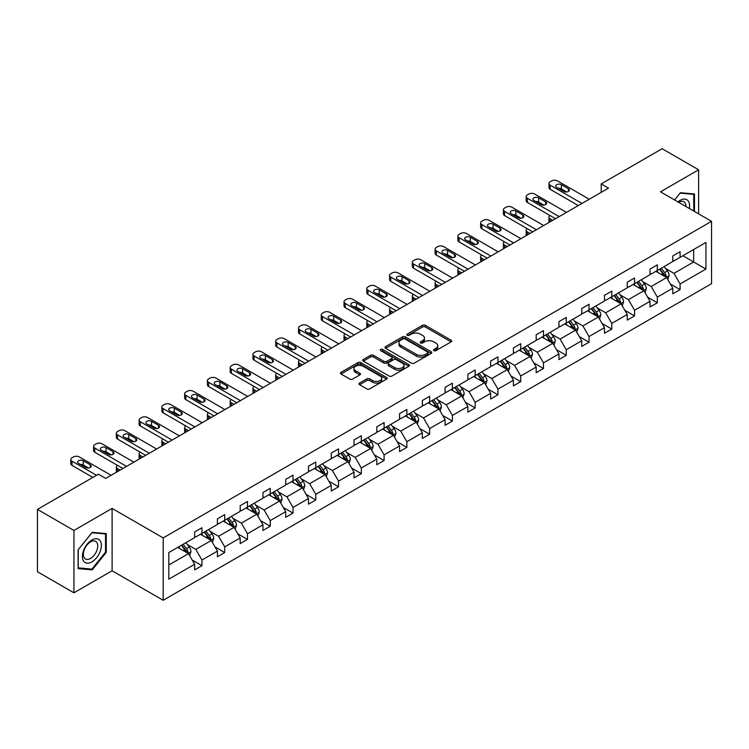 <?xml version="1.0" encoding="UTF-8"?>
<svg xmlns="http://www.w3.org/2000/svg" width="749" height="749" viewBox="0 0 749 749"><rect width="100%" height="100%" fill="white"/><g stroke="black" fill="none" stroke-linecap="round" stroke-linejoin="round"><path stroke-width="1.12" d="M433.905 350.654A1.414 0.815 0 0 0 435.918 350.654L451.132 341.862A2.022 1.17 0 0 0 451.731 341.038A2.022 1.17 0 0 0 451.132 340.215L425.348 325.328A2.022 1.17 0 0 0 422.483 325.328L407.259 334.11A1.414 0.815 0 0 0 406.847 334.691A1.414 0.815 0 0 0 407.259 335.271A1.414 0.815 0 0 0 409.263 335.271L411.238 334.129A6.479 3.745 0 0 1 420.404 334.129L422.558 335.374A6.479 3.745 0 0 1 424.458 338.024A6.479 3.745 0 0 1 422.558 340.664L420.582 341.806A1.414 0.815 0 0 0 420.17 342.387A1.414 0.815 0 0 0 420.582 342.967A1.414 0.815 0 0 0 422.595 342.967L424.561 341.825A6.479 3.745 0 0 1 433.727 341.825L435.881 343.07A6.479 3.745 0 0 1 437.781 345.71A6.479 3.745 0 0 1 435.881 348.36L433.905 349.493A1.414 0.815 0 0 0 433.493 350.073A1.414 0.815 0 0 0 433.905 350.654L433.905 349.493M359.586 383.057A2.022 1.17 0 0 0 358.996 383.881A2.022 1.17 0 0 0 359.586 384.714L366.823 388.89A2.022 1.17 0 0 0 369.688 388.89L386.596 379.125A2.022 1.17 0 0 0 387.186 378.301A2.022 1.17 0 0 0 386.596 377.477L360.803 362.591A2.022 1.17 0 0 0 357.938 362.591L341.038 372.347A2.022 1.17 0 0 0 340.439 373.171A2.022 1.17 0 0 0 341.038 374.004L349.774 379.05A2.022 1.17 0 0 0 352.639 379.05L359.876 374.875A2.022 1.17 0 0 0 360.466 374.041A2.022 1.17 0 0 0 359.876 373.217L355.541 370.718A5.421 3.127 0 0 1 353.959 368.499A5.421 3.127 0 0 1 357.301 365.606A5.421 3.127 0 0 1 363.209 366.289L380.183 376.092A5.421 3.127 0 0 1 381.775 378.301A5.421 3.127 0 0 1 378.423 381.194A5.421 3.127 0 0 1 372.515 380.511L369.688 378.882A2.022 1.17 0 0 0 366.823 378.882L359.586 383.057L359.586 384.714M112.107 508.421L73.936 530.461L37.45 509.395L37.45 571.749L73.936 592.815L112.107 570.775L163.188 600.277L163.188 537.913L112.107 508.421L112.107 570.775M698.63 213.868L698.63 169.789L660.468 191.828L711.55 221.32L163.188 537.913M698.63 169.789L662.144 148.723L601.204 183.908L601.204 192.334M37.45 509.395L98.391 474.211L105.684 478.424L608.506 188.121L601.204 183.908M411.379 363.162A2.022 1.17 0 0 0 414.244 363.162L431.152 353.406A2.022 1.17 0 0 0 431.742 352.582A2.022 1.17 0 0 0 431.152 351.749L405.359 336.863A2.022 1.17 0 0 0 402.494 336.863L385.595 346.618A2.022 1.17 0 0 0 384.995 347.452A2.022 1.17 0 0 0 385.595 348.276L411.379 363.162M381.213 350.963A1.414 0.815 0 0 1 382.655 351.159L408.842 366.28L391.97 376.026A2.022 1.17 0 0 1 389.106 376.026L363.312 361.14L363.312 359.483A2.022 1.17 0 0 0 362.722 360.316A2.022 1.17 0 0 0 363.312 361.14M363.312 359.483L370.549 355.307A2.022 1.17 0 0 1 373.414 355.307L383.872 361.346A2.022 1.17 0 0 0 386.737 361.346L391.54 358.574A2.022 1.17 0 0 0 392.13 357.75A2.022 1.17 0 0 0 391.54 356.917L380.651 350.635A1.414 0.815 0 0 1 380.23 350.055A1.414 0.815 0 0 1 381.11 349.296A1.414 0.815 0 0 1 382.655 349.474L408.87 364.613A2.022 1.17 0 0 1 409.469 365.437A2.022 1.17 0 0 1 408.87 366.27L408.87 364.613M73.936 530.461L73.936 592.815M168.815 552.537L194.646 537.623L194.646 531.977L201.94 527.764L201.94 533.41L217.416 524.478L217.416 518.832L224.709 514.619L224.709 520.265L240.186 511.333L240.186 505.687L247.479 501.465L247.479 507.12L262.955 498.179L262.955 492.533L270.249 488.32L270.249 493.966L285.725 485.034L285.725 479.388L293.018 475.175L293.018 480.821L308.494 471.889L308.494 466.243L315.788 462.03L315.788 467.676L331.264 458.744L331.264 453.098L338.557 448.885L338.557 454.531L354.034 445.599L354.034 439.953L361.327 435.74L361.327 441.386L376.803 432.454L376.803 426.808L384.097 422.595L384.097 428.241L399.563 419.309L399.563 413.663L406.866 409.45L406.866 415.096L422.333 406.164L422.333 400.518L429.636 396.305L429.636 401.951L445.103 393.019L445.103 387.373L452.405 383.16L452.405 388.806L467.872 379.874L467.872 374.228L475.175 370.015L475.175 375.661L490.642 366.729L490.642 361.084L497.945 356.87L497.945 362.516L513.411 353.584L513.411 347.939L520.714 343.725L520.714 349.371L536.181 340.439L536.181 334.784L543.484 330.571L543.484 336.226L558.951 327.285L558.951 321.639L566.253 317.426L566.253 323.072L581.72 314.14L581.72 308.494L589.023 304.281L589.023 309.927L604.49 300.995L604.49 295.349L611.793 291.136L611.793 296.782L627.259 287.85L627.259 282.204L634.562 277.991L634.562 283.637L650.029 274.705L650.029 269.06L657.332 264.846L657.332 270.492L672.799 261.56L672.799 255.915L680.092 251.701L680.092 257.347L705.933 242.433L705.933 269.06L680.092 283.974L680.092 289.62L672.799 293.833L672.799 288.187L657.332 297.119L657.332 302.765L650.029 306.978L650.029 301.332L634.562 310.264L634.562 315.909L627.259 320.123L627.259 314.477L611.793 323.409L611.793 329.064L604.49 333.277L604.49 327.622L589.023 336.563L589.023 342.209L581.72 346.422L581.72 340.776L566.253 349.708L566.253 355.354L558.951 359.567L558.951 353.921L543.484 362.853L543.484 368.499L536.181 372.712L536.181 367.066L520.714 375.998L520.714 381.644L513.411 385.857L513.411 380.211L497.945 389.143L497.945 394.789L490.642 399.002L490.642 393.356L475.175 402.288L475.175 407.933L467.872 412.147L467.872 406.501L452.405 415.433L452.405 421.078L445.103 425.292L445.103 419.646L429.636 428.578L429.636 434.223L422.333 438.437L422.333 432.791L406.866 441.723L406.866 447.368L399.563 451.581L399.563 445.936L384.097 454.868L384.097 460.513L376.803 464.726L376.803 459.081L361.327 468.013L361.327 473.658L354.034 477.871L354.034 472.226L338.557 481.158L338.557 486.803L331.264 491.016L331.264 485.371L315.788 494.303L315.788 499.958L308.494 504.171L308.494 498.525L293.018 507.457L293.018 513.102L285.725 517.316L285.725 511.67L270.249 520.602L270.249 526.247L262.955 530.461L262.955 524.815L247.479 533.747L247.479 539.392L240.186 543.605L240.186 537.96L224.709 546.892L224.709 552.537L217.416 556.75L217.416 551.105L201.94 560.037L201.94 565.682L194.646 569.895L194.646 564.25L168.815 579.164L168.815 552.537M163.188 600.277L711.55 283.684L711.55 221.32M200.479 534.252L211.284 540.488L195.817 549.42L187.362 544.542M195.817 549.42L201.94 560.037M211.284 540.488L217.416 551.105M194.646 536.275L195.817 536.949L201.94 533.41M223.249 521.107L234.053 527.343L218.586 536.275L210.132 531.397M218.586 536.275L224.709 546.892M234.053 527.343L240.186 537.96M217.416 523.13L218.586 523.804L224.709 520.265M246.018 507.962L256.823 514.198L241.347 523.13L232.902 518.252M241.347 523.13L247.479 533.747M256.823 514.198L262.955 524.815M240.186 509.985L241.347 510.659L247.479 507.12M268.788 494.808L279.592 501.053L264.116 509.985L255.671 505.107M264.116 509.985L270.249 520.602M279.592 501.053L285.725 511.67M262.955 496.83L264.116 497.505L270.249 493.966M291.558 481.663L302.362 487.899L286.886 496.83L278.441 491.962M286.886 496.83L293.018 507.457M302.362 487.899L308.494 498.525M285.725 483.685L286.886 484.36L293.018 480.821M314.327 468.518L325.132 474.754L309.655 483.685L301.21 478.808M309.655 483.685L315.788 494.303M325.132 474.754L331.264 485.371M308.494 470.541L309.655 471.215L315.788 467.676M337.097 455.373L347.901 461.609L332.425 470.541L323.98 465.663M332.425 470.541L338.557 481.158M347.901 461.609L354.034 472.226M331.264 457.396L332.425 458.07L338.557 454.531M359.866 442.228L370.671 448.464L355.195 457.396L346.75 452.518M355.195 457.396L361.327 468.013M370.671 448.464L376.803 459.081M354.034 444.251L355.195 444.925L361.327 441.386M382.636 429.083L393.44 435.319L377.964 444.251L369.519 439.373M377.964 444.251L384.097 454.868M393.44 435.319L399.563 445.936M376.803 431.106L377.964 431.78L384.097 428.241M405.406 415.938L416.21 422.174L400.734 431.106L392.289 426.228M400.734 431.106L406.866 441.723M416.21 422.174L422.333 432.791M399.563 417.961L400.734 418.635L406.866 415.096M428.175 402.793L438.98 409.029L423.503 417.961L415.058 413.083M423.503 417.961L429.636 428.578M438.98 409.029L445.103 419.646M422.333 404.816L423.503 405.49L429.636 401.951M450.945 389.649L461.749 395.884L446.273 404.816L437.828 399.938M446.273 404.816L452.405 415.433M461.749 395.884L467.872 406.501M445.103 391.671L446.273 392.345L452.405 388.806M473.714 376.504L484.519 382.739L469.043 391.671L460.598 386.793M469.043 391.671L475.175 402.288M484.519 382.739L490.642 393.356M467.872 378.526L469.043 379.2L475.175 375.661M496.484 363.359L507.288 369.594L491.812 378.526L483.367 373.648M491.812 378.526L497.945 389.143M507.288 369.594L513.411 380.211M490.642 365.381L491.812 366.055L497.945 362.516M519.254 350.214L530.049 356.449L514.582 365.381L506.137 360.503M514.582 365.381L520.714 375.998M530.049 356.449L536.181 367.066M513.411 352.236L514.582 352.91L520.714 349.371M542.023 337.069L552.818 343.304L537.351 352.236L528.906 347.358M537.351 352.236L543.484 362.853M552.818 343.304L558.951 353.921M536.181 339.091L537.351 339.765L543.484 336.226M564.793 323.914L575.588 330.15L560.121 339.091L551.676 334.213M560.121 339.091L566.253 349.708M575.588 330.15L581.72 340.776M558.951 325.937L560.121 326.611L566.253 323.072M587.562 310.769L598.357 317.005L582.891 325.937L574.446 321.068M582.891 325.937L589.023 336.563M598.357 317.005L604.49 327.622M581.72 312.792L582.891 313.466L589.023 309.927M610.332 297.625L621.127 303.86L605.66 312.792L597.215 307.914M605.66 312.792L611.793 323.409M621.127 303.86L627.259 314.477M604.49 299.647L605.66 300.321L611.793 296.782M633.102 284.48L643.897 290.715L628.43 299.647L619.975 294.769M628.43 299.647L634.562 310.264M643.897 290.715L650.029 301.332M627.259 286.502L628.43 287.176L634.562 283.637M655.871 271.335L666.666 277.57L651.199 286.502L642.745 281.624M651.199 286.502L657.332 297.119M666.666 277.57L672.799 288.187M650.029 273.357L651.199 274.031L657.332 270.492M682.873 255.746L693.668 261.981L673.969 273.357L665.515 268.479M673.969 273.357L680.092 283.974M705.933 269.06L693.668 261.981L693.668 249.511L705.933 242.433M672.799 260.212L673.969 260.886L680.092 257.347M168.815 565.008L188.514 553.633L177.71 547.397M188.514 553.633L194.646 564.25M670.392 284.021L680.092 289.62M647.623 297.166L657.332 302.765M624.853 310.311L634.562 315.909M602.084 323.456L611.793 329.064M579.314 336.601L589.023 342.209M556.544 349.746L566.253 355.354M533.775 362.891L543.484 368.499M511.005 376.035L520.714 381.644M488.236 389.18L497.945 394.789M465.466 402.325L475.175 407.933M442.696 415.48L452.405 421.078M419.927 428.625L429.636 434.223M397.157 441.77L406.866 447.368M374.388 454.915L384.097 460.513M351.618 468.059L361.327 473.658M328.848 481.204L338.557 486.803M306.079 494.349L315.788 499.958M283.309 507.494L293.018 513.102M260.549 520.639L270.249 526.247M237.779 533.784L247.479 539.392M215.01 546.929L224.709 552.537M192.24 560.074L201.94 565.682M694.473 211.461L694.473 193.982L680.392 192.727L674.568 199.974M106.264 552.359L106.264 533.578L92.183 532.324L78.102 549.841L78.102 568.622L92.183 569.886L106.264 552.359L105.534 551.938M434.476 350.86L435.881 350.045A6.479 3.745 0 0 0 437.781 347.396L437.781 345.71M424.458 338.024L424.458 339.709A6.479 3.745 0 0 1 422.558 342.349L421.153 343.164M451.132 340.215L451.132 341.862L425.348 327.013A2.022 1.17 0 0 0 422.483 327.013L407.831 335.468M431.124 353.425L405.359 338.548A2.022 1.17 0 0 0 402.494 338.548L385.623 348.294M427.567 353.154A1.414 0.815 0 0 0 427.988 352.582A1.414 0.815 0 0 0 427.567 352.002L404.937 338.932A1.414 0.815 0 0 0 402.925 338.932L400.846 340.13A6.479 3.745 0 0 0 398.955 342.78A6.479 3.745 0 0 0 400.846 345.42L416.322 354.361A6.479 3.745 0 0 0 425.488 354.361L427.567 353.154L427.567 354.839A1.414 0.815 0 0 0 427.988 354.268L427.988 352.582M398.955 342.78L398.955 344.465A6.479 3.745 0 0 0 400.846 347.105L400.846 345.42M427.567 354.839L425.488 356.047A6.479 3.745 0 0 1 416.322 356.047L400.846 347.105M363.34 361.158L370.549 356.992L370.549 355.307M392.13 357.75L392.13 359.436A2.022 1.17 0 0 1 391.54 360.26L386.737 363.031A2.022 1.17 0 0 1 383.872 363.031L373.414 356.992A2.022 1.17 0 0 0 370.549 356.992M394.723 367.609A5.421 3.127 0 0 0 400.631 368.293A5.421 3.127 0 0 0 403.973 365.4A5.421 3.127 0 0 0 402.391 363.19L396.408 359.735A2.022 1.17 0 0 0 393.543 359.735L388.74 362.507A2.022 1.17 0 0 0 388.151 363.331A2.022 1.17 0 0 0 388.74 364.154L394.723 367.609L394.723 369.294A5.421 3.127 0 0 0 400.631 369.978A5.421 3.127 0 0 0 403.973 367.085L403.973 365.4M388.151 363.331L388.151 365.016A2.022 1.17 0 0 0 388.74 365.84L388.74 364.154M394.723 369.294L388.74 365.84M381.775 378.301L381.775 379.986A5.421 3.127 0 0 1 378.423 382.879A5.421 3.127 0 0 1 372.515 382.196L369.688 380.567A2.022 1.17 0 0 0 366.823 380.567L359.614 384.724M353.959 368.499L353.959 370.184A5.421 3.127 0 0 0 355.541 372.403L355.541 370.718M359.848 374.884L355.541 372.403M386.596 377.477L386.596 379.125L360.803 364.276A2.022 1.17 0 0 0 357.938 364.276L341.067 374.013M90.695 569.025L92.183 569.886M667.78 279.489L669.119 275.613A5.468 3.155 -120 0 0 667.378 270.96L664.101 266.588M658.221 272.692L656.798 270.801M552.753 220.309L550.169 218.82L550.169 221.807M549.298 222.303A4.129 2.387 180 0 1 548.961 221.348L548.961 217.135A4.129 2.387 -0 0 0 550.169 218.82M665.861 277.102L666.17 275.847A5.468 3.155 -120 0 0 664.597 272.561L661.32 268.189M659.953 268.975L663.558 273.788A2.79 1.61 60 0 1 664.063 274.64L666.17 275.847M659.569 269.2L662.846 273.572A5.468 3.155 60 0 1 664.213 276.156M550.028 215.534A4.129 2.387 -0 0 0 548.961 217.135M581.945 203.456L550.169 185.115A4.129 2.387 0 0 1 548.961 183.43A4.129 2.387 0 0 1 550.169 181.745L551.629 180.902A4.129 2.387 0 0 1 557.462 180.902L589.238 199.243M548.961 183.43L548.961 187.643A4.129 2.387 180 0 0 550.169 189.328L578.294 205.563M556.732 187.39A3.305 1.91 180 0 1 555.767 186.042A3.305 1.91 180 0 1 557.808 184.282A3.305 1.91 180 0 1 561.404 184.694L568.407 188.739A3.305 1.91 180 0 1 569.38 190.087A3.305 1.91 180 0 1 567.339 191.847A3.305 1.91 180 0 1 563.744 191.435L556.732 187.39M558.454 188.383A3.305 1.91 180 0 1 561.404 188.907L566.693 191.959M645.011 292.634L646.35 288.758A5.468 3.155 -120 0 0 644.608 284.105L641.331 279.733M635.452 285.837L634.029 283.946M529.983 233.454L527.399 231.965L527.399 234.952M526.528 235.448A4.129 2.387 180 0 1 526.191 234.493L526.191 230.28A4.129 2.387 -0 0 0 527.399 231.965M643.091 290.247L643.4 288.992A5.468 3.155 -120 0 0 641.827 285.706L638.551 281.334M637.184 282.12L640.788 286.933A2.79 1.61 60 0 1 641.294 287.785L643.4 288.992M636.8 282.345L640.077 286.717A5.468 3.155 60 0 1 641.444 289.301M527.259 228.679A4.129 2.387 -0 0 0 526.191 230.28M622.241 305.789L623.58 301.903A5.468 3.155 -120 0 0 621.839 297.25L618.562 292.878M612.682 298.982L611.259 297.091M507.213 246.599L504.629 245.11L504.629 248.097M503.759 248.593A4.129 2.387 180 0 1 503.422 247.638L503.422 243.425A4.129 2.387 -0 0 0 504.629 245.11M620.322 303.401L620.631 302.137A5.468 3.155 -120 0 0 619.067 298.851L615.79 294.479M614.414 295.265L618.019 300.077A2.79 1.61 60 0 1 618.524 300.929L620.631 302.137M614.03 295.49L617.307 299.862A5.468 3.155 60 0 1 618.674 302.446M504.489 241.824A4.129 2.387 -0 0 0 503.422 243.425M559.175 216.601L527.399 198.26A4.129 2.387 0 0 1 526.191 196.575A4.129 2.387 0 0 1 527.399 194.89L528.86 194.047A4.129 2.387 0 0 1 534.692 194.047L566.469 212.388M526.191 196.575L526.191 200.788A4.129 2.387 180 0 0 527.399 202.473L555.524 218.708M533.962 200.535A3.305 1.91 180 0 1 532.998 199.187A3.305 1.91 180 0 1 535.039 197.427A3.305 1.91 180 0 1 538.634 197.839L545.637 201.884A3.305 1.91 180 0 1 546.611 203.232A3.305 1.91 180 0 1 544.57 204.992A3.305 1.91 180 0 1 540.975 204.58L533.962 200.535M535.685 201.528A3.305 1.91 180 0 1 538.634 202.052L543.924 205.104M536.406 229.746L504.629 211.405A4.129 2.387 0 0 1 503.422 209.72A4.129 2.387 0 0 1 504.629 208.035L506.09 207.192A4.129 2.387 0 0 1 511.923 207.192L543.699 225.533M503.422 209.72L503.422 213.933A4.129 2.387 180 0 0 504.629 215.618L532.754 231.853M511.192 213.68A3.305 1.91 180 0 1 510.228 212.332A3.305 1.91 180 0 1 512.269 210.572A3.305 1.91 180 0 1 515.864 210.984L522.868 215.029A3.305 1.91 180 0 1 523.841 216.377A3.305 1.91 180 0 1 521.8 218.137A3.305 1.91 180 0 1 518.205 217.725L511.192 213.68M512.915 214.673A3.305 1.91 180 0 1 515.864 215.197L521.154 218.249M689.333 208.494A13.416 7.743 120 0 0 677.939 201.921M685.944 206.546A10.158 5.861 120 0 0 683.846 201.771A10.158 5.861 120 0 0 678.66 202.333M674.596 199.983L680.092 193.139L693.743 194.356L693.743 211.04M692.834 193.841L693.743 194.356M100.104 551.667A13.416 7.743 120 0 0 96.64 538.709A13.416 7.743 120 0 0 83.673 550.197A13.416 7.743 120 0 0 87.146 563.164A13.416 7.743 120 0 0 100.104 551.667M96.78 550.721A10.158 5.861 120 0 0 95.638 541.368A10.158 5.861 120 0 0 84.337 549.607A10.158 5.861 120 0 0 85.48 558.96A10.158 5.861 120 0 0 96.78 550.721M78.242 567.911L78.242 549.719L91.893 532.736L105.534 533.962L105.534 552.153L91.893 569.128L78.102 567.826M104.635 533.438L105.534 533.962M599.472 318.934L600.81 315.057A5.468 3.155 -120 0 0 599.069 310.395L595.792 306.023M589.912 312.127L588.489 310.236M484.444 259.753L481.86 258.255L481.86 261.242M480.998 261.738A4.129 2.387 180 0 1 480.652 260.783L480.652 256.57A4.129 2.387 -0 0 0 481.86 258.255M597.552 316.546L597.861 315.282A5.468 3.155 -120 0 0 596.298 311.996L593.021 307.624M591.644 308.41L595.249 313.232A2.79 1.61 60 0 1 595.755 314.074L597.861 315.282M591.261 308.635L594.537 313.007A5.468 3.155 60 0 1 595.904 315.591M481.719 254.969A4.129 2.387 -0 0 0 480.652 256.57M513.636 242.891L481.86 224.55A4.129 2.387 0 0 1 480.652 222.865A4.129 2.387 0 0 1 481.86 221.18L483.32 220.337A4.129 2.387 0 0 1 489.153 220.337L520.929 238.678M480.652 222.865L480.652 227.078A4.129 2.387 180 0 0 481.86 228.763L509.985 244.998M488.423 226.825A3.305 1.91 180 0 1 487.459 225.477A3.305 1.91 180 0 1 489.5 223.717A3.305 1.91 180 0 1 493.095 224.129L500.107 228.173A3.305 1.91 180 0 1 501.072 229.522A3.305 1.91 180 0 1 499.031 231.282A3.305 1.91 180 0 1 495.435 230.87L488.423 226.825M490.146 227.818A3.305 1.91 180 0 1 493.095 228.342L498.385 231.394M576.702 332.079L578.041 328.202A5.468 3.155 -120 0 0 576.299 323.54L573.022 319.168M567.143 325.281L565.72 323.381M461.674 272.898L459.09 271.4L459.09 274.387M458.229 274.883A4.129 2.387 180 0 1 457.882 273.928L457.882 269.715A4.129 2.387 -0 0 0 459.09 271.4M574.783 329.691L575.092 328.437A5.468 3.155 -120 0 0 573.528 325.141L570.251 320.769M568.875 321.555L572.479 326.377A2.79 1.61 60 0 1 572.994 327.219L575.092 328.437M568.5 321.78L571.777 326.152A5.468 3.155 60 0 1 573.135 328.736M458.95 268.123A4.129 2.387 -0 0 0 457.882 269.715M490.867 256.046L459.09 237.695A4.129 2.387 0 0 1 457.882 236.01A4.129 2.387 0 0 1 459.09 234.325L460.551 233.482A4.129 2.387 0 0 1 466.384 233.482L498.16 251.823M457.882 236.01L457.882 240.223A4.129 2.387 180 0 0 459.09 241.908L487.215 258.152M465.653 239.97A3.305 1.91 180 0 1 464.689 238.622A3.305 1.91 180 0 1 466.73 236.862A3.305 1.91 180 0 1 470.325 237.274L477.338 241.318A3.305 1.91 180 0 1 478.302 242.667A3.305 1.91 180 0 1 476.261 244.427A3.305 1.91 180 0 1 472.666 244.015L465.653 239.97M467.376 240.963A3.305 1.91 180 0 1 470.325 241.487L475.615 244.539M553.932 345.223L555.271 341.347A5.468 3.155 -120 0 0 553.53 336.685L550.253 332.313M544.373 338.426L542.95 336.526M438.905 286.043L436.321 284.545L436.321 287.532M435.459 288.028A4.129 2.387 180 0 1 435.113 287.073L435.113 282.86A4.129 2.387 -0 0 0 436.321 284.545M552.013 342.836L552.322 341.581A5.468 3.155 -120 0 0 550.758 338.286L547.482 333.914M546.105 334.709L549.71 339.522A2.79 1.61 60 0 1 550.225 340.364L552.322 341.581M545.731 334.925L549.008 339.297A5.468 3.155 60 0 1 550.365 341.881M436.18 281.268A4.129 2.387 -0 0 0 435.113 282.86M468.097 269.191L436.321 250.84A4.129 2.387 0 0 1 435.113 249.155A4.129 2.387 0 0 1 436.321 247.47L437.781 246.627A4.129 2.387 0 0 1 443.614 246.627L475.39 264.977M435.113 249.155L435.113 253.368A4.129 2.387 180 0 0 436.321 255.053L464.446 271.297M442.884 253.115A3.305 1.91 180 0 1 441.919 251.767A3.305 1.91 180 0 1 443.96 250.007A3.305 1.91 180 0 1 447.556 250.419L454.568 254.463A3.305 1.91 180 0 1 455.532 255.812A3.305 1.91 180 0 1 453.491 257.572A3.305 1.91 180 0 1 449.896 257.16L442.884 253.115M444.606 254.108A3.305 1.91 180 0 1 447.556 254.632L452.845 257.684M531.163 358.368L532.502 354.492A5.468 3.155 -120 0 0 530.76 349.83L527.483 345.458M521.604 351.571L520.181 349.671M416.135 299.188L413.551 297.699L413.551 300.677M412.69 301.173A4.129 2.387 180 0 1 412.343 300.227L412.343 296.014A4.129 2.387 -0 0 0 413.551 297.699M529.243 355.981L529.552 354.726A5.468 3.155 -120 0 0 527.989 351.431L524.712 347.059M523.336 347.854L526.95 352.667A2.79 1.61 60 0 1 527.455 353.509L529.552 354.726M522.961 348.07L526.238 352.442A5.468 3.155 60 0 1 527.596 355.026M413.411 294.413A4.129 2.387 -0 0 0 412.343 296.014M445.327 282.336L413.551 263.985A4.129 2.387 0 0 1 412.343 262.3A4.129 2.387 0 0 1 413.551 260.615L415.012 259.772A4.129 2.387 0 0 1 420.844 259.772L452.621 278.122M412.343 262.3L412.343 266.513A4.129 2.387 180 0 0 413.551 268.198L441.676 284.442M420.114 266.26A3.305 1.91 180 0 1 419.15 264.912A3.305 1.91 180 0 1 421.191 263.152A3.305 1.91 180 0 1 424.786 263.564L431.798 267.608A3.305 1.91 180 0 1 432.763 268.957A3.305 1.91 180 0 1 430.722 270.717A3.305 1.91 180 0 1 427.127 270.305L420.114 266.26M421.837 267.253A3.305 1.91 180 0 1 424.786 267.777L430.076 270.829M508.393 371.513L509.732 367.637A5.468 3.155 -120 0 0 507.991 362.975L504.714 358.602M498.834 364.716L497.411 362.816M393.365 312.333L390.781 310.844L390.781 313.822M389.92 314.318A4.129 2.387 180 0 1 389.574 313.372L389.574 309.159A4.129 2.387 -0 0 0 390.781 310.844M506.474 369.126L506.783 367.871A5.468 3.155 -120 0 0 505.219 364.576L501.942 360.203M500.566 360.999L504.18 365.812A2.79 1.61 60 0 1 504.686 366.654L506.783 367.871M500.192 361.215L503.468 365.587A5.468 3.155 60 0 1 504.826 368.171M390.641 307.558A4.129 2.387 -0 0 0 389.574 309.159M422.558 295.481L390.781 277.13A4.129 2.387 0 0 1 389.574 275.445A4.129 2.387 0 0 1 390.781 273.76L392.242 272.917A4.129 2.387 0 0 1 398.075 272.917L429.851 291.267M389.574 275.445L389.574 279.658A4.129 2.387 180 0 0 390.781 281.343L418.906 297.587M397.354 279.405A3.305 1.91 180 0 1 396.38 278.057A3.305 1.91 180 0 1 398.421 276.297A3.305 1.91 180 0 1 402.016 276.709L409.029 280.753A3.305 1.91 180 0 1 409.993 282.101A3.305 1.91 180 0 1 407.952 283.871A3.305 1.91 180 0 1 404.357 283.45L397.354 279.405M399.067 280.398A3.305 1.91 180 0 1 402.016 280.922L407.306 283.974M485.624 384.658L486.962 380.782A5.468 3.155 -120 0 0 485.221 376.12L481.944 371.747M476.064 377.861L474.641 375.961M370.596 325.478L368.012 323.989L368.012 326.967M367.15 327.472A4.129 2.387 180 0 1 366.804 326.517L366.804 322.304A4.129 2.387 -0 0 0 368.012 323.989M483.704 382.271L484.013 381.016A5.468 3.155 -120 0 0 482.45 377.721L479.173 373.348M477.796 374.144L481.41 378.957A2.79 1.61 60 0 1 481.916 379.799L484.013 381.016M477.422 374.36L480.699 378.732A5.468 3.155 60 0 1 482.056 381.316M367.871 320.703A4.129 2.387 -0 0 0 366.804 322.304M399.788 308.625L368.012 290.275A4.129 2.387 0 0 1 366.804 288.59A4.129 2.387 0 0 1 368.012 286.904L369.472 286.062A4.129 2.387 0 0 1 375.315 286.062L407.082 304.412M366.804 288.59L366.804 292.803A4.129 2.387 180 0 0 368.012 294.488L396.137 310.732M374.584 292.55A3.305 1.91 180 0 1 373.611 291.202A3.305 1.91 180 0 1 375.652 289.442A3.305 1.91 180 0 1 379.247 289.854L386.259 293.898A3.305 1.91 180 0 1 387.224 295.246A3.305 1.91 180 0 1 385.183 297.016A3.305 1.91 180 0 1 381.587 296.595L374.584 292.55M376.298 293.542A3.305 1.91 180 0 1 379.247 294.067L384.537 297.128M462.854 397.803L464.193 393.927A5.468 3.155 -120 0 0 462.451 389.274L459.174 384.892M453.295 391.006L451.881 389.106M347.826 338.623L345.242 337.134L345.242 340.112M344.381 340.617A4.129 2.387 180 0 1 344.034 339.662L344.034 335.449A4.129 2.387 -0 0 0 345.242 337.134M460.935 395.416L461.244 394.161A5.468 3.155 -120 0 0 459.68 390.875L456.403 386.493M455.027 387.289L458.641 392.102A2.79 1.61 60 0 1 459.146 392.944L461.244 394.161M454.652 387.505L457.929 391.886A5.468 3.155 60 0 1 459.287 394.461M345.102 333.848A4.129 2.387 -0 0 0 344.034 335.449M377.019 321.77L345.242 303.42A4.129 2.387 0 0 1 344.034 301.735A4.129 2.387 0 0 1 345.242 300.049L346.703 299.207A4.129 2.387 0 0 1 352.545 299.207L384.312 317.557M344.034 301.735L344.034 305.957A4.129 2.387 180 0 0 345.242 307.642L373.367 323.877M351.815 305.704A3.305 1.91 180 0 1 350.841 304.356A3.305 1.91 180 0 1 352.882 302.587A3.305 1.91 180 0 1 356.477 302.999L363.49 307.053A3.305 1.91 180 0 1 364.454 308.401A3.305 1.91 180 0 1 362.413 310.161A3.305 1.91 180 0 1 358.818 309.749L351.815 305.704M353.528 306.687A3.305 1.91 180 0 1 356.477 307.221L361.767 310.273M440.084 410.948L441.423 407.072A5.468 3.155 -120 0 0 439.682 402.419L436.405 398.037M430.525 404.151L429.111 402.25M325.057 351.768L322.473 350.279L322.473 353.256M321.611 353.762A4.129 2.387 180 0 1 321.265 352.807L321.265 348.594A4.129 2.387 -0 0 0 322.473 350.279M438.165 408.561L438.474 407.306A5.468 3.155 -120 0 0 436.91 404.02L433.634 399.638M432.257 400.434L435.871 405.246A2.79 1.61 60 0 1 436.377 406.098L438.474 407.306M431.883 400.649L435.16 405.031A5.468 3.155 60 0 1 436.517 407.615M322.332 346.993A4.129 2.387 -0 0 0 321.265 348.594M354.249 334.915L322.473 316.574A4.129 2.387 0 0 1 321.265 314.889A4.129 2.387 0 0 1 322.473 313.204L323.933 312.361A4.129 2.387 0 0 1 329.775 312.361L361.542 330.702M321.265 314.889L321.265 319.102A4.129 2.387 180 0 0 322.473 320.787L350.598 337.022M329.045 318.849A3.305 1.91 180 0 1 328.071 317.501A3.305 1.91 180 0 1 330.112 315.732A3.305 1.91 180 0 1 333.717 316.153L340.72 320.197A3.305 1.91 180 0 1 341.684 321.546A3.305 1.91 180 0 1 339.643 323.306A3.305 1.91 180 0 1 336.048 322.894L329.045 318.849M330.758 319.842A3.305 1.91 180 0 1 333.717 320.366L338.997 323.418M417.315 424.093L418.663 420.217A5.468 3.155 -120 0 0 416.912 415.564L413.635 411.182M407.756 417.296L406.342 415.405M302.287 364.913L299.703 363.424L299.703 366.401M298.842 366.907A4.129 2.387 180 0 1 298.495 365.952L298.495 361.739A4.129 2.387 -0 0 0 299.703 363.424M415.395 421.706L415.704 420.451A5.468 3.155 -120 0 0 414.141 417.165L410.864 412.783M409.497 413.579L413.102 418.391A2.79 1.61 60 0 1 413.607 419.243L415.704 420.451M409.113 413.794L412.39 418.176A5.468 3.155 60 0 1 413.748 420.76M299.563 360.138A4.129 2.387 -0 0 0 298.495 361.739M331.479 348.06L299.703 329.719A4.129 2.387 0 0 1 298.495 328.034A4.129 2.387 0 0 1 299.703 326.349L301.164 325.506A4.129 2.387 0 0 1 307.006 325.506L338.773 343.847M298.495 328.034L298.495 332.247A4.129 2.387 180 0 0 299.703 333.932L327.828 350.167M306.275 331.994A3.305 1.91 180 0 1 305.302 330.646A3.305 1.91 180 0 1 307.343 328.886A3.305 1.91 180 0 1 310.947 329.298L317.951 333.342A3.305 1.91 180 0 1 318.915 334.691A3.305 1.91 180 0 1 316.874 336.451A3.305 1.91 180 0 1 313.279 336.039L306.275 331.994M307.989 332.987A3.305 1.91 180 0 1 310.947 333.511L316.228 336.563M394.545 437.238L395.893 433.362A5.468 3.155 -120 0 0 394.143 428.709L390.866 424.337M384.986 430.441L383.572 428.55M279.517 378.058L276.933 376.569L276.933 379.556M276.072 380.052A4.129 2.387 180 0 1 275.726 379.097L275.726 374.884A4.129 2.387 -0 0 0 276.933 376.569M392.626 434.851L392.935 433.596A5.468 3.155 -120 0 0 391.371 430.31L388.094 425.938M386.727 426.724L390.332 431.536A2.79 1.61 60 0 1 390.838 432.388L392.935 433.596M386.344 426.949L389.62 431.321A5.468 3.155 60 0 1 390.978 433.905M276.793 373.283A4.129 2.387 -0 0 0 275.726 374.884M308.71 361.205L276.933 342.864A4.129 2.387 0 0 1 275.726 341.179A4.129 2.387 0 0 1 276.933 339.494L278.394 338.651A4.129 2.387 0 0 1 284.236 338.651L316.012 356.992M275.726 341.179L275.726 345.392A4.129 2.387 180 0 0 276.933 347.077L305.058 363.312M283.506 345.139A3.305 1.91 180 0 1 282.532 343.791A3.305 1.91 180 0 1 284.573 342.031A3.305 1.91 180 0 1 288.178 342.443L295.181 346.487A3.305 1.91 180 0 1 296.145 347.836A3.305 1.91 180 0 1 294.104 349.596A3.305 1.91 180 0 1 290.509 349.184L283.506 345.139M285.219 346.132A3.305 1.91 180 0 1 288.178 346.656L293.458 349.708M371.776 450.383L373.124 446.507A5.468 3.155 -120 0 0 371.373 441.854L368.096 437.482M362.216 443.586L360.803 441.695M256.748 391.203L254.164 389.714L254.164 392.701M253.302 393.197A4.129 2.387 180 0 1 252.956 392.242L252.956 388.029A4.129 2.387 -0 0 0 254.164 389.714M369.866 447.996L370.165 446.741A5.468 3.155 -120 0 0 368.602 443.455L365.325 439.083M363.958 439.869L367.562 444.681A2.79 1.61 60 0 1 368.068 445.533L370.165 446.741M363.574 440.094L366.851 444.466A5.468 3.155 60 0 1 368.208 447.05M254.023 386.428A4.129 2.387 -0 0 0 252.956 388.029M285.94 374.35L254.164 356.009A4.129 2.387 0 0 1 252.956 354.324A4.129 2.387 0 0 1 254.164 352.639L255.624 351.796A4.129 2.387 0 0 1 261.467 351.796L293.243 370.137M252.956 354.324L252.956 358.537A4.129 2.387 180 0 0 254.164 360.222L282.289 376.457M260.736 358.284A3.305 1.91 180 0 1 259.763 356.936A3.305 1.91 180 0 1 261.804 355.176A3.305 1.91 180 0 1 265.408 355.588L272.411 359.632A3.305 1.91 180 0 1 273.376 360.981A3.305 1.91 180 0 1 271.344 362.741A3.305 1.91 180 0 1 267.739 362.329L260.736 358.284M262.45 359.277A3.305 1.91 180 0 1 265.408 359.801L270.689 362.853M349.006 463.528L350.354 459.652A5.468 3.155 -120 0 0 348.603 454.999L345.326 450.626M339.447 456.731L338.033 454.84M233.978 404.348L231.394 402.859L231.394 405.846M230.533 406.342A4.129 2.387 180 0 1 230.186 405.387L230.186 401.174A4.129 2.387 -0 0 0 231.394 402.859M347.096 461.141L347.396 459.886A5.468 3.155 -120 0 0 345.832 456.6L342.555 452.227M341.188 453.014L344.793 457.826A2.79 1.61 60 0 1 345.298 458.678L347.396 459.886M340.804 453.239L344.081 457.611A5.468 3.155 60 0 1 345.448 460.195M231.254 399.573A4.129 2.387 -0 0 0 230.186 401.174M263.171 387.495L231.394 369.154A4.129 2.387 0 0 1 230.186 367.469A4.129 2.387 0 0 1 231.394 365.784L232.855 364.941A4.129 2.387 0 0 1 238.697 364.941L270.473 383.282M230.186 367.469L230.186 371.682A4.129 2.387 180 0 0 231.394 373.367L259.519 389.602M237.967 371.429A3.305 1.91 180 0 1 237.002 370.081A3.305 1.91 180 0 1 239.034 368.321A3.305 1.91 180 0 1 242.639 368.733L249.642 372.777A3.305 1.91 180 0 1 250.606 374.126A3.305 1.91 180 0 1 248.574 375.886A3.305 1.91 180 0 1 244.97 375.474L237.967 371.429M239.68 372.422A3.305 1.91 180 0 1 242.639 372.946L247.919 375.998M326.236 476.682L327.585 472.806A5.468 3.155 -120 0 0 325.834 468.144L322.557 463.771M316.687 469.876L315.263 467.985M211.209 417.493L208.625 416.004L208.625 418.991M207.763 419.487A4.129 2.387 180 0 1 207.417 418.532L207.417 414.319A4.129 2.387 -0 0 0 208.625 416.004M324.326 474.295L324.626 473.031A5.468 3.155 -120 0 0 323.062 469.745L319.786 465.372M318.419 466.159L322.023 470.981A2.79 1.61 60 0 1 322.529 471.823L324.626 473.031M318.035 466.384L321.312 470.756A5.468 3.155 60 0 1 322.679 473.34M208.484 412.718A4.129 2.387 -0 0 0 207.417 414.319M240.401 400.64L208.625 382.299A4.129 2.387 0 0 1 207.417 380.614A4.129 2.387 0 0 1 208.625 378.928L210.085 378.086A4.129 2.387 0 0 1 215.927 378.086L247.704 396.427M207.417 380.614L207.417 384.827A4.129 2.387 180 0 0 208.625 386.512L236.75 402.747M215.197 384.574A3.305 1.91 180 0 1 214.233 383.226A3.305 1.91 180 0 1 216.264 381.466A3.305 1.91 180 0 1 219.869 381.878L226.872 385.922A3.305 1.91 180 0 1 227.836 387.27A3.305 1.91 180 0 1 225.805 389.031A3.305 1.91 180 0 1 222.2 388.619L215.197 384.574M216.91 385.566A3.305 1.91 180 0 1 219.869 386.091L225.159 389.143M303.467 489.827L304.815 485.951A5.468 3.155 -120 0 0 303.064 481.289L299.787 476.916M293.917 483.021L292.494 481.13M188.439 430.647L185.855 429.149L185.855 432.136M184.994 432.632A4.129 2.387 180 0 1 184.647 431.677L184.647 427.464A4.129 2.387 -0 0 0 185.855 429.149M301.557 487.44L301.856 486.185A5.468 3.155 -120 0 0 300.293 482.89L297.016 478.517M295.649 479.304L299.254 484.126A2.79 1.61 60 0 1 299.759 484.968L301.856 486.185M295.265 479.529L298.542 483.901A5.468 3.155 60 0 1 299.909 486.485M185.715 425.863A4.129 2.387 -0 0 0 184.647 427.464M217.631 413.785L185.855 395.444A4.129 2.387 0 0 1 184.647 393.759A4.129 2.387 0 0 1 185.855 392.073L187.316 391.231A4.129 2.387 0 0 1 193.158 391.231L224.934 409.572M184.647 393.759L184.647 397.972A4.129 2.387 180 0 0 185.855 399.657L213.98 415.892M192.427 397.719A3.305 1.91 180 0 1 191.463 396.371A3.305 1.91 180 0 1 193.495 394.611A3.305 1.91 180 0 1 197.099 395.023L204.102 399.067A3.305 1.91 180 0 1 205.067 400.415A3.305 1.91 180 0 1 203.035 402.176A3.305 1.91 180 0 1 199.431 401.764L192.427 397.719M194.141 398.711A3.305 1.91 180 0 1 197.099 399.236L202.389 402.288M280.697 502.972L282.045 499.096A5.468 3.155 -120 0 0 280.295 494.434L277.018 490.061M271.147 496.175L269.724 494.274M165.669 443.792L163.085 442.294L163.085 445.281M162.224 445.777A4.129 2.387 180 0 1 161.878 444.822L161.878 440.609A4.129 2.387 -0 0 0 163.085 442.294M278.787 500.585L279.087 499.33A5.468 3.155 -120 0 0 277.523 496.035L274.246 491.662M272.879 492.449L276.484 497.27A2.79 1.61 60 0 1 276.99 498.113L279.087 499.33M272.496 492.673L275.772 497.046A5.468 3.155 60 0 1 277.139 499.63M162.945 439.017A4.129 2.387 -0 0 0 161.878 440.609M194.862 426.939L163.085 408.589A4.129 2.387 0 0 1 161.878 406.904A4.129 2.387 0 0 1 163.085 405.218L164.546 404.376A4.129 2.387 0 0 1 170.388 404.376L202.164 422.717M161.878 406.904L161.878 411.117A4.129 2.387 180 0 0 163.085 412.802L191.21 429.046M169.658 410.864A3.305 1.91 180 0 1 168.694 409.516A3.305 1.91 180 0 1 170.725 407.756A3.305 1.91 180 0 1 174.33 408.168L181.333 412.212A3.305 1.91 180 0 1 182.297 413.56A3.305 1.91 180 0 1 180.266 415.321A3.305 1.91 180 0 1 176.661 414.909L169.658 410.864M171.371 411.856A3.305 1.91 180 0 1 174.33 412.381L179.62 415.433M257.928 516.117L259.276 512.241A5.468 3.155 -120 0 0 257.525 507.579L254.248 503.206M248.378 509.32L246.955 507.419M142.9 456.937L140.316 455.439L140.316 458.425M139.454 458.922A4.129 2.387 180 0 1 139.108 457.967L139.108 453.754A4.129 2.387 -0 0 0 140.316 455.439M256.018 513.73L256.317 512.475A5.468 3.155 -120 0 0 254.754 509.18L251.477 504.807M250.11 505.603L253.714 510.415A2.79 1.61 60 0 1 254.22 511.258L256.317 512.475M249.726 505.818L253.003 510.191A5.468 3.155 60 0 1 254.37 512.775M140.175 452.162A4.129 2.387 -0 0 0 139.108 453.754M172.092 440.084L140.316 421.734A4.129 2.387 0 0 1 139.108 420.049A4.129 2.387 0 0 1 140.316 418.363L141.776 417.521A4.129 2.387 0 0 1 147.619 417.521L179.395 435.871M139.108 420.049L139.108 424.262A4.129 2.387 180 0 0 140.316 425.947L168.45 442.191M146.888 424.009A3.305 1.91 180 0 1 145.924 422.661A3.305 1.91 180 0 1 147.956 420.901A3.305 1.91 180 0 1 151.56 421.312L158.563 425.357A3.305 1.91 180 0 1 159.528 426.705A3.305 1.91 180 0 1 157.496 428.465A3.305 1.91 180 0 1 153.891 428.053L146.888 424.009M148.611 425.001A3.305 1.91 180 0 1 151.56 425.526L156.85 428.578M235.167 529.262L236.506 525.386A5.468 3.155 -120 0 0 234.755 520.724L231.478 516.351M225.608 522.465L224.185 520.564M120.13 470.082L117.556 468.593L117.556 471.57M116.685 472.067A4.129 2.387 180 0 1 116.338 471.121L116.338 466.908A4.129 2.387 -0 0 0 117.556 468.593M233.248 526.875L233.548 525.62A5.468 3.155 -120 0 0 231.984 522.325L228.707 517.952M227.34 518.748L230.945 523.56A2.79 1.61 60 0 1 231.45 524.403L233.548 525.62M226.956 518.963L230.233 523.336A5.468 3.155 60 0 1 231.6 525.92M117.406 465.307A4.129 2.387 -0 0 0 116.338 466.908M149.323 453.229L117.556 434.879A4.129 2.387 0 0 1 116.338 433.194A4.129 2.387 0 0 1 117.556 431.508L119.007 430.666A4.129 2.387 0 0 1 124.849 430.666L156.625 449.016M116.338 433.194L116.338 437.407A4.129 2.387 180 0 0 117.556 439.092L145.68 455.336M124.119 437.154A3.305 1.91 180 0 1 123.154 435.806A3.305 1.91 180 0 1 125.186 434.046A3.305 1.91 180 0 1 128.791 434.457L135.794 438.502A3.305 1.91 180 0 1 136.767 439.85A3.305 1.91 180 0 1 134.726 441.61A3.305 1.91 180 0 1 131.122 441.198L124.119 437.154M125.841 438.146A3.305 1.91 180 0 1 128.791 438.671L134.08 441.723M212.398 542.407L213.737 538.531A5.468 3.155 -120 0 0 211.986 533.868L208.709 529.496M202.839 535.61L201.415 533.709M210.478 540.02L210.778 538.765A5.468 3.155 -120 0 0 209.214 535.469L205.938 531.097M204.571 531.893L208.175 536.705A2.79 1.61 60 0 1 208.681 537.548L210.778 538.765M204.187 532.108L207.464 536.481A5.468 3.155 60 0 1 208.831 539.065M126.553 466.374L94.786 448.024A4.129 2.387 0 0 1 93.569 446.338A4.129 2.387 0 0 1 94.786 444.653L96.237 443.811A4.129 2.387 0 0 1 102.079 443.811L133.856 462.161M93.569 446.338L93.569 450.552A4.129 2.387 180 0 0 94.786 452.237L122.911 468.481M101.349 450.299A3.305 1.91 180 0 1 100.385 448.951A3.305 1.91 180 0 1 102.426 447.19A3.305 1.91 180 0 1 106.021 447.602L113.024 451.647A3.305 1.91 180 0 1 113.998 452.995A3.305 1.91 180 0 1 111.957 454.765A3.305 1.91 180 0 1 108.352 454.343L101.349 450.299M103.072 451.291A3.305 1.91 180 0 1 106.021 451.816L111.311 454.868M189.628 555.552L190.967 551.676A5.468 3.155 -120 0 0 189.225 547.013L185.939 542.641M180.069 548.755L178.646 546.854M187.709 553.165L188.018 551.91A5.468 3.155 -120 0 0 186.445 548.614L183.168 544.242M181.801 545.038L185.406 549.85A2.79 1.61 60 0 1 185.911 550.693L188.018 551.91M181.417 545.253L184.694 549.635A5.468 3.155 60 0 1 186.061 552.21M96.49 475.306L72.016 461.169A4.129 2.387 0 0 1 70.799 459.483A4.129 2.387 0 0 1 72.016 457.798L73.468 456.956A4.129 2.387 0 0 1 79.31 456.956L111.086 475.306M70.799 459.483L70.799 463.697A4.129 2.387 180 0 0 72.016 465.382L92.839 477.413M78.579 463.444A3.305 1.91 180 0 1 77.615 462.096A3.305 1.91 180 0 1 79.656 460.335A3.305 1.91 180 0 1 83.251 460.747L90.255 464.792A3.305 1.91 180 0 1 91.228 466.14A3.305 1.91 180 0 1 89.187 467.91A3.305 1.91 180 0 1 85.583 467.488L78.579 463.444M80.302 464.436A3.305 1.91 180 0 1 83.251 464.96L88.541 468.022M435.881 350.045L435.881 348.36M420.582 342.967L420.582 341.806M422.558 342.349L422.558 340.664M407.259 335.271L407.259 334.11M422.483 327.013L422.483 325.328M425.348 327.013L425.348 325.328M385.595 348.276L385.595 346.618M402.494 338.548L402.494 336.863M405.359 338.548L405.359 336.863M431.152 353.406L431.152 351.749M416.322 356.047L416.322 354.361M425.488 356.047L425.488 354.361M373.414 356.992L373.414 355.307M383.872 363.031L383.872 361.346M386.737 363.031L386.737 361.346M391.54 360.26L391.54 358.574M382.655 351.159L382.655 349.474M366.823 380.567L366.823 378.882M369.688 380.567L369.688 378.882M372.515 382.196L372.515 380.511M359.876 374.875L359.876 373.217M341.038 374.004L341.038 372.347M357.938 364.276L357.938 362.591M360.803 364.276L360.803 362.591M666.273 277.345L669.082 275.726M664.597 272.561L667.378 270.96M661.292 274.471L662.846 273.572M550.169 189.328L550.169 185.115M561.404 184.694L561.404 188.907M568.407 188.739L568.407 191.435M643.503 290.49L646.312 288.871M641.827 285.706L644.608 284.105M638.523 287.616L640.077 286.717M620.734 303.635L623.543 302.016M619.067 298.851L621.839 297.25M615.753 300.761L617.307 299.862M527.399 202.473L527.399 198.26M538.634 197.839L538.634 202.052M545.637 201.884L545.637 204.58M504.629 215.618L504.629 211.405M515.864 210.984L515.864 215.197M522.868 215.029L522.868 217.725M597.964 316.78L600.773 315.16M596.298 311.996L599.069 310.395M592.983 313.906L594.537 313.007M481.86 228.763L481.86 224.55M493.095 224.129L493.095 228.342M500.107 228.173L500.107 230.87M575.195 329.925L578.003 328.305M573.528 325.141L576.299 323.54M570.214 327.051L571.777 326.152M459.09 241.908L459.09 237.695M470.325 237.274L470.325 241.487M477.338 241.318L477.338 244.015M552.425 343.07L555.234 341.45M550.758 338.286L553.53 336.685M547.444 340.196L549.008 339.297M436.321 255.053L436.321 250.84M447.556 250.419L447.556 254.632M454.568 254.463L454.568 257.16M529.655 356.215L532.464 354.595M527.989 351.431L530.76 349.83M524.674 353.341L526.238 352.442M413.551 268.198L413.551 263.985M424.786 263.564L424.786 267.777M431.798 267.608L431.798 270.305M506.886 369.36L509.704 367.74M505.219 364.576L507.991 362.975M501.914 366.486L503.468 365.587M390.781 281.343L390.781 277.13M402.016 276.709L402.016 280.922M409.029 280.753L409.029 283.45M484.116 382.514L486.934 380.885M482.45 377.721L485.221 376.12M479.145 379.631L480.699 378.732M368.012 294.488L368.012 290.275M379.247 289.854L379.247 294.067M386.259 293.898L386.259 296.595M461.356 395.659L464.165 394.03M459.68 390.875L462.451 389.274M456.375 392.776L457.929 391.886M345.242 307.642L345.242 303.42M356.477 302.999L356.477 307.221M363.49 307.053L363.49 309.749M438.586 408.804L441.395 407.175M436.91 404.02L439.682 402.419M433.605 405.93L435.16 405.031M322.473 320.787L322.473 316.574M333.717 316.153L333.717 320.366M340.72 320.197L340.72 322.894M415.817 421.949L418.625 420.32M414.141 417.165L416.912 415.564M410.836 419.075L412.39 418.176M299.703 333.932L299.703 329.719M310.947 329.298L310.947 333.511M317.951 333.342L317.951 336.039M393.047 435.094L395.856 433.474M391.371 430.31L394.143 428.709M388.066 432.22L389.62 431.321M276.933 347.077L276.933 342.864M288.178 342.443L288.178 346.656M295.181 346.487L295.181 349.184M370.278 448.239L373.086 446.619M368.602 443.455L371.373 441.854M365.297 445.365L366.851 444.466M254.164 360.222L254.164 356.009M265.408 355.588L265.408 359.801M272.411 359.632L272.411 362.329M347.508 461.384L350.317 459.764M345.832 456.6L348.603 454.999M342.527 458.51L344.081 457.611M231.394 373.367L231.394 369.154M242.639 368.733L242.639 372.946M249.642 372.777L249.642 375.474M324.738 474.529L327.547 472.909M323.062 469.745L325.834 468.144M319.757 471.655L321.312 470.756M208.625 386.512L208.625 382.299M219.869 381.878L219.869 386.091M226.872 385.922L226.872 388.619M301.969 487.674L304.777 486.054M300.293 482.89L303.064 481.289M296.988 484.8L298.542 483.901M185.855 399.657L185.855 395.444M197.099 395.023L197.099 399.236M204.102 399.067L204.102 401.764M279.199 500.819L282.008 499.199M277.523 496.035L280.295 494.434M274.218 497.945L275.772 497.046M163.085 412.802L163.085 408.589M174.33 408.168L174.33 412.381M181.333 412.212L181.333 414.909M256.43 513.964L259.238 512.344M254.754 509.18L257.525 507.579M251.449 511.09L253.003 510.191M140.316 425.947L140.316 421.734M151.56 421.312L151.56 425.526M158.563 425.357L158.563 428.053M233.66 527.109L236.469 525.489M231.984 522.325L234.755 520.724M228.679 524.234L230.233 523.336M117.556 439.092L117.556 434.879M128.791 434.457L128.791 438.671M135.794 438.502L135.794 441.198M210.89 540.254L213.699 538.634M209.214 535.469L211.986 533.868M205.909 537.379L207.464 536.481M94.786 452.237L94.786 448.024M106.021 447.602L106.021 451.816M113.024 451.647L113.024 454.343M188.121 553.408L190.929 551.779M186.445 548.614L189.225 547.013M183.14 550.524L184.694 549.635M72.016 465.382L72.016 461.169M83.251 460.747L83.251 464.96M90.255 464.792L90.255 467.488"/></g></svg>
